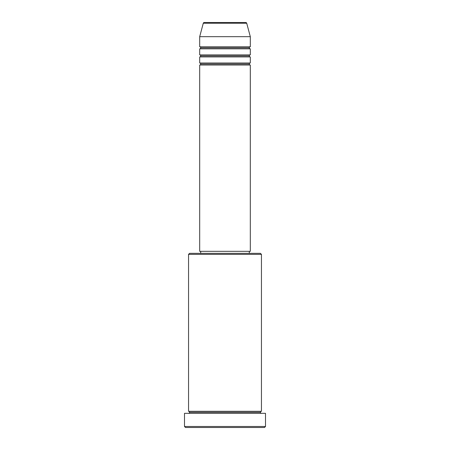 <?xml version="1.0" encoding="UTF-8"?>
<svg xmlns="http://www.w3.org/2000/svg" width="450" height="450" viewBox="0 0 450 450"><rect width="100%" height="100%" fill="white"/><g stroke="black" fill="none" stroke-linecap="round" stroke-linejoin="round"><path stroke-width="0.34" stroke-dasharray="2.25 1.69" d="M199.688 65.025L250.312 65.025L199.688 65.025M249.3 64.013L200.7 64.013L249.3 64.013M250.312 63L199.688 63L250.312 63M199.688 56.925L250.312 56.925L199.688 56.925M249.3 55.913L200.7 55.913L249.3 55.913M250.312 54.9L199.688 54.9L250.312 54.9M199.688 48.825L250.312 48.825L199.688 48.825M249.3 47.812L200.7 47.812L249.3 47.812M250.312 46.8L199.688 46.8L250.312 46.8M188.55 413.325L265.5 413.325L188.55 413.325M260.438 412.312L189.562 412.312L260.438 412.312M261.45 411.3L188.55 411.3L261.45 411.3M200.7 253.35L260.438 253.35L200.7 253.35M249.3 251.325L200.7 251.325L249.3 251.325M199.688 36.675L250.312 36.675L199.688 36.675M203.282 23.248L246.718 23.248L203.282 23.248M204.261 22.5L245.739 22.5L204.261 22.5M185.513 427.5L264.488 427.5L185.513 427.5M265.5 426.488L184.5 426.488L265.5 426.488M188.55 254.362L261.45 254.362L188.55 254.362M199.688 251.325L250.312 251.325L199.688 251.325M200.7 251.325L248.833 251.325L200.7 251.325"/><path stroke-width="0.67" d="M245.739 22.5L204.261 22.5A1.012 1.012 0 0 0 203.282 23.248L246.718 23.248A1.012 1.012 0 0 0 245.739 22.5L204.261 22.5A1.012 1.012 0 0 0 203.282 23.248L199.688 36.675L250.312 36.675L246.718 23.248L203.282 23.248L199.688 36.675L199.688 46.8A1.012 1.012 0 0 1 200.7 47.812A1.012 1.012 0 0 1 199.688 48.825L199.688 54.9A1.012 1.012 0 0 1 200.7 55.913A1.012 1.012 0 0 1 199.688 56.925L199.688 63A1.012 1.012 0 0 1 200.7 64.013A1.012 1.012 0 0 1 199.688 65.025L199.688 251.325L250.312 251.325L250.312 65.025A1.012 1.012 0 0 1 249.3 64.013A1.012 1.012 0 0 1 250.307 63L250.312 56.925A1.012 1.012 0 0 1 249.3 55.913A1.012 1.012 0 0 1 250.307 54.9L250.312 48.825A1.012 1.012 0 0 1 249.3 47.812A1.012 1.012 0 0 1 250.307 46.8L250.312 36.675L199.688 36.675L199.688 46.8L250.312 46.8A1.012 1.012 0 0 0 249.3 47.812L200.7 47.812A1.012 1.012 0 0 0 199.688 46.8L250.312 46.8L250.312 36.675L246.718 23.248A1.012 1.012 0 0 0 245.739 22.5M261.45 254.362L260.438 253.35L189.562 253.35L188.55 254.362L261.45 254.362L188.55 254.362L188.55 411.3A1.012 1.012 0 0 1 189.562 412.312A1.012 1.012 0 0 1 188.55 413.325A1.012 1.012 0 0 0 189.562 412.312A1.012 1.012 0 0 0 188.55 411.3L261.45 411.3L261.45 254.362L261.45 411.3A1.012 1.012 0 0 0 260.438 412.312A1.012 1.012 0 0 1 261.45 411.3L188.55 411.3L188.55 254.362L189.562 253.35L260.438 253.35L261.45 254.362M184.5 426.488L185.513 427.5L264.488 427.5L265.5 426.488L184.5 426.488L265.5 426.488L265.5 413.325L184.5 413.325L184.5 426.488L184.5 413.325L265.5 413.325L265.5 426.488L264.488 427.5L185.513 427.5L184.5 426.488M261.45 413.325A1.012 1.012 0 0 1 260.438 412.312L189.562 412.312L260.438 412.312A1.012 1.012 0 0 0 261.45 413.325M199.688 63L250.312 63A1.012 1.012 0 0 0 249.3 64.013L200.7 64.013A1.012 1.012 0 0 0 199.688 63L199.688 56.925A1.012 1.012 0 0 0 200.7 55.913A1.012 1.012 0 0 0 199.688 54.9L250.312 54.9A1.012 1.012 0 0 0 249.3 55.913L200.7 55.913L249.3 55.913A1.012 1.012 0 0 0 250.307 56.925L199.688 56.925L250.312 56.925L250.312 63L199.688 63M250.312 65.025L199.688 65.025A1.012 1.012 0 0 0 200.7 64.013L249.3 64.013A1.012 1.012 0 0 0 250.307 65.025L250.312 251.325L199.688 251.325L199.688 65.025L250.312 65.025M249.3 253.35L249.3 251.325L249.3 253.35M200.7 251.325L200.7 253.35L200.7 251.325M250.312 48.825L199.688 48.825A1.012 1.012 0 0 0 200.7 47.812L249.3 47.812A1.012 1.012 0 0 0 250.307 48.825L250.312 54.9L199.688 54.9L199.688 48.825L250.312 48.825"/></g></svg>
